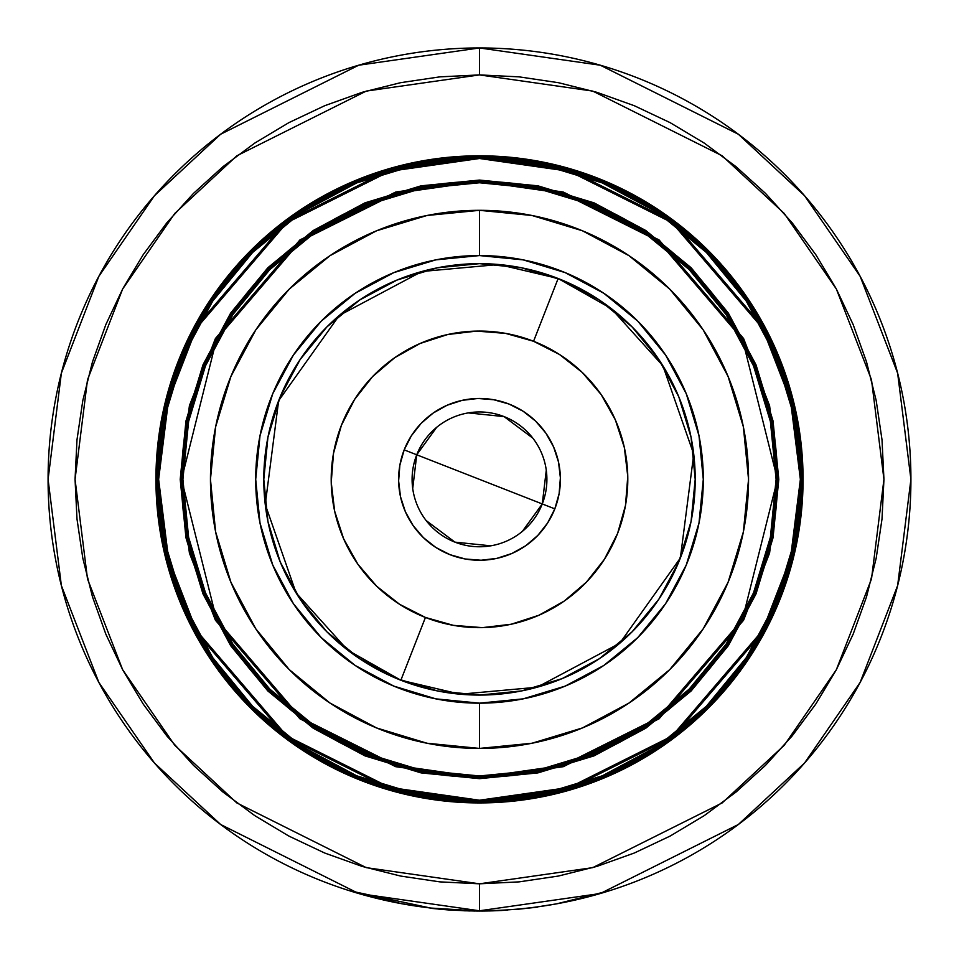 <?xml version="1.0" encoding="UTF-8"?>
<svg xmlns="http://www.w3.org/2000/svg" width="959" height="959" viewBox="0 0 959 959"><rect width="100%" height="100%" fill="white"/><g stroke="black" fill="none" stroke-linecap="round" stroke-linejoin="round"><path stroke-width="1.44" d="M542.734 162.047A323.567 323.567 0 0 1 796.821 416.134A323.567 323.567 0 0 0 479.5 155.802A323.567 323.567 0 0 1 803.067 479.368A323.567 323.567 0 0 1 479.5 802.923A323.567 323.567 0 0 0 542.518 796.725A323.567 323.567 0 0 1 416.482 796.725M542.734 796.689A323.567 323.567 0 0 0 796.821 542.59A323.567 323.567 0 0 1 542.734 796.689M796.869 542.386A323.567 323.567 0 0 0 796.869 416.35A323.567 323.567 0 0 1 796.869 542.386M658.509 747.277L602.803 777.054L542.362 795.383L479.5 801.58A322.212 322.212 0 0 1 157.288 479.368A322.212 322.212 0 0 1 479.5 157.156L389.282 170.043L286.178 221.589L195.192 327.738L167.202 400.047L157.288 479.368L167.202 558.677L195.192 630.998L286.178 737.135L389.282 788.694L479.5 801.58L479.5 800.226L389.654 787.399L286.981 736.056L196.379 630.363L168.508 558.342L158.631 479.368L168.508 400.382L196.379 328.374L286.981 222.668L389.654 171.337L479.5 158.499L479.5 157.156L479.5 158.499L416.901 164.66L356.712 182.929L301.234 212.574L252.613 252.481L212.706 301.102L183.061 356.58L164.804 416.769L158.631 479.368L164.804 541.967L183.061 602.156L212.706 657.622L252.613 706.256L301.234 746.15L356.712 775.807L416.901 794.064L479.5 800.226L542.099 794.064L602.288 775.807L657.766 746.15L706.387 706.256L746.294 657.622L775.939 602.156L794.196 541.967L800.369 479.368L794.196 416.769L775.939 356.58L746.294 301.102L706.387 252.481L657.766 212.574L602.288 182.929L542.099 164.66L479.5 158.499L569.346 171.337L672.019 222.668L762.621 328.374L790.492 400.382L800.369 479.368L790.492 558.342L762.621 630.363L672.019 736.056L569.346 787.399L479.5 800.226L479.5 801.58L569.718 788.694L672.822 737.135L763.808 630.998L791.798 558.677L801.712 479.368L791.798 400.047L763.808 327.738L672.822 221.589L569.718 170.043L479.5 157.156A322.212 322.212 0 0 1 801.712 479.368A322.212 322.212 0 0 1 479.5 801.58L416.638 795.383L356.197 777.054L300.611 747.361M479.5 777.305L479.5 778.66L563.305 766.685L659.073 718.806L743.585 620.209L769.586 553.043L778.792 479.368L769.586 405.693L743.585 338.515L659.073 239.93L563.305 192.04L479.5 180.076L479.5 181.419L562.921 193.334L658.27 241.009L742.398 339.15L777.449 479.368L742.398 619.574L658.27 717.728L562.921 765.39L479.5 777.305A297.949 297.949 0 0 1 181.551 479.368A297.949 297.949 0 0 1 479.5 181.419A297.949 297.949 0 0 1 777.449 479.368A297.949 297.949 0 0 1 479.5 777.305L396.079 765.39L300.73 717.728L216.602 619.574L181.551 479.368L216.602 339.15L300.73 241.009L396.079 193.334L479.5 181.419L479.5 180.076L395.695 192.04L299.927 239.93L215.415 338.515L189.414 405.693L180.208 479.368L189.414 553.043L215.415 620.209L299.927 718.806L395.695 766.685L479.5 778.66L479.5 777.305L537.627 771.587M479.5 182.761A296.595 296.595 0 0 0 182.905 479.368A296.595 296.595 0 0 0 479.5 775.963A296.595 296.595 0 0 1 182.905 479.368A296.595 296.595 0 0 1 479.5 182.761L421.636 188.467L366.002 205.346L314.72 232.749L269.779 269.635L232.893 314.588L205.478 365.858L188.599 421.504L182.905 479.368L188.599 537.232L205.478 592.866L232.893 644.148L269.779 689.089L314.72 725.975L366.002 753.39L421.636 770.269L479.5 775.963L537.364 770.269L592.998 753.39L644.28 725.975L689.221 689.089L726.107 644.148L753.522 592.866L770.401 537.232L776.095 479.368L770.401 421.504L753.522 365.858L726.107 314.588L689.221 269.635L644.28 232.749L592.998 205.346L537.364 188.467L479.5 182.761A296.595 296.595 0 0 1 776.095 479.368A296.595 296.595 0 0 1 479.5 775.963A296.595 296.595 0 0 0 776.095 479.368A296.595 296.595 0 0 0 479.5 182.761M479.5 748.416L479.5 703.163A223.795 223.795 0 0 1 255.705 479.368A223.795 223.795 0 0 1 479.5 255.573L479.5 210.321A269.047 269.047 0 0 0 210.453 479.368A269.047 269.047 0 0 0 479.5 748.416A269.047 269.047 0 0 0 748.547 479.368A269.047 269.047 0 0 0 479.5 210.321L479.5 255.573L523.158 259.865L565.139 272.608L603.834 293.286L637.747 321.121L665.582 355.034L686.26 393.717L698.991 435.71L703.295 479.368L698.991 523.027L686.26 565.007L665.582 603.702L637.747 637.615L603.834 665.45L565.139 686.129L523.158 698.859L479.5 703.163L435.842 698.859L393.861 686.129L355.166 665.45L321.253 637.615L293.418 603.702L272.74 565.007L260.009 523.027L255.705 479.368L260.009 435.71L272.74 393.717L293.418 355.034L321.253 321.121L355.166 293.286L393.861 272.608L435.842 259.865L479.5 255.573A223.795 223.795 0 0 1 703.295 479.368A223.795 223.795 0 0 1 479.5 703.163L479.5 748.416L427.007 743.237L376.539 727.929L330.028 703.067L289.258 669.61L255.801 628.84L230.939 582.329L215.619 531.849L210.453 479.368L215.619 426.875L230.939 376.407L255.801 329.896L289.258 289.115L330.028 255.657L376.539 230.795L427.007 215.487L479.5 210.321L531.993 215.487L582.461 230.795L628.972 255.657L669.742 289.115L703.199 329.896L728.061 376.407L743.381 426.875L748.547 479.368L743.381 531.849L728.061 582.329L703.199 628.84L669.742 669.61L628.972 703.067L582.461 727.929L531.993 743.237L479.5 748.416M479.5 910.786A431.418 431.418 0 0 1 48.082 479.368A431.418 431.418 0 0 1 479.5 47.95L358.702 65.212L220.654 134.236L154.459 195.696L98.837 276.348L61.364 373.171L48.082 479.368L61.364 585.565L98.837 682.388L154.459 763.04L220.654 824.5L358.702 893.524L479.5 910.786L479.5 883.814L366.254 867.643L236.825 802.923L174.778 745.311L122.632 669.694L87.497 578.924L75.054 479.368L87.497 379.812L122.632 289.031L174.778 213.425L236.825 155.802L366.254 91.093L479.5 74.91L479.5 47.95L479.5 74.91L439.857 76.864L400.598 82.69L362.094 92.328L324.717 105.706L288.839 122.668L254.794 143.071L222.92 166.722L193.514 193.37L166.854 222.788L143.215 254.662L122.8 288.707L105.838 324.586L92.46 361.963L82.822 400.466L76.996 439.725L75.054 479.368L76.996 519.011L82.822 558.27L92.46 596.774L105.838 634.139L122.8 670.017L143.215 704.062L166.854 735.949L193.514 765.354L222.92 792.014L254.794 815.653L288.839 836.056L324.717 853.03L362.094 866.397L400.598 876.046L439.857 881.872L479.5 883.814L519.143 881.872L558.402 876.046L596.906 866.397L634.283 853.03L670.161 836.056L704.206 815.653L736.08 792.014L765.486 765.354L792.146 735.949L815.785 704.062L836.2 670.017L853.162 634.139L866.54 596.774L876.178 558.27L882.004 519.011L883.946 479.368L882.004 439.725L876.178 400.466L866.54 361.963L853.162 324.586L836.2 288.707L815.785 254.662L792.146 222.788L765.486 193.37L736.08 166.722L704.206 143.071L670.161 122.668L634.283 105.706L596.906 92.328L558.402 82.69L519.143 76.864L479.5 74.91L592.746 91.093L722.175 155.802L784.222 213.425L836.368 289.031L871.503 379.812L883.946 479.368L871.503 578.924L836.368 669.694L784.222 745.311L722.175 802.923L592.746 867.643L479.5 883.814L479.5 910.786L600.298 893.524L738.346 824.5L804.541 763.04L860.163 682.388L897.636 585.565L910.918 479.368L897.636 373.171L860.163 276.348L804.541 195.696L738.346 134.236L600.298 65.212L479.5 47.95A431.418 431.418 0 0 1 910.918 479.368A431.418 431.418 0 0 1 479.5 910.786M373.758 897.624L370.941 896.893M402.492 903.857L430.088 907.945L402.289 903.81M359.493 893.752L371.768 897.109M576.467 899.746L587.16 897.133M507.467 909.875L514.935 909.324L507.467 909.875M556.172 903.917L537.424 906.878L556.292 903.893M416.266 796.689A323.567 323.567 0 0 1 162.179 542.59A323.567 323.567 0 0 0 479.5 802.923L416.374 796.713L355.681 778.3L299.735 748.392L250.707 708.162L210.465 659.121L180.568 603.187L162.155 542.494L155.933 479.368L162.155 416.242L180.568 355.549L210.465 299.604L250.707 250.575L299.735 210.333L355.681 180.436L416.374 162.023L479.5 155.802L542.626 162.023L603.319 180.436L659.265 210.333L708.293 250.575L748.535 299.604L778.432 355.549L796.845 416.242L803.067 479.368L796.845 542.494L778.432 603.187L748.535 659.121L708.293 708.162L659.265 748.392L603.319 778.3L542.626 796.713L479.5 802.923A323.567 323.567 0 0 1 155.933 479.368A323.567 323.567 0 0 1 479.5 155.802A323.567 323.567 0 0 0 416.482 161.999A323.567 323.567 0 0 1 542.518 161.999M479.5 695.071L521.588 690.924L562.046 678.648L599.339 658.725L632.029 631.897L658.857 599.207L678.792 561.914L691.067 521.444L695.203 479.368L691.067 437.28L678.792 396.822L658.857 359.529L632.029 326.839L599.339 300.011L562.046 280.076L521.588 267.801L479.5 263.653L437.412 267.801L396.954 280.076L359.661 300.011L326.971 326.839L300.143 359.529L280.208 396.822L267.933 437.28L263.797 479.368L267.933 521.444L280.208 561.914L300.143 599.207L326.971 631.897L359.661 658.725L396.954 678.648L437.412 690.924L479.5 695.071M479.5 181.419L421.373 187.149M313.965 727.102L365.487 754.637M421.373 771.587L479.404 777.305M645.035 231.634L593.513 204.099M537.627 187.149L479.596 181.419M366.002 753.39L314.72 725.975M232.893 644.148L205.478 592.866M205.478 365.858L232.893 314.588M314.72 232.749L366.002 205.346M592.998 205.346L644.28 232.749M726.107 314.588L753.522 365.858M753.522 592.866L726.107 644.148M644.28 725.975L592.998 753.39M479.5 778.66L421.109 772.906L364.959 755.872L313.221 728.217L267.873 690.995L230.651 645.647L202.984 593.897L185.962 537.759L180.208 479.368L185.962 420.977L202.984 364.828L230.651 313.09L267.873 267.729L313.221 230.508L364.959 202.852L421.109 185.818L479.5 180.076L537.891 185.818L594.041 202.852L645.779 230.508L691.127 267.729L728.349 313.09L756.016 364.828L773.038 420.977L778.792 479.368L773.038 537.759L756.016 593.897L728.349 645.647L691.127 690.995L645.779 728.217L594.041 755.872L537.891 772.906L479.5 778.66M300.491 747.277L251.666 707.203L211.675 658.497M211.507 658.258L181.814 602.672L163.474 542.231L157.288 479.368L163.474 416.506L181.814 356.065L211.412 300.611M211.591 300.359L251.666 251.522L300.191 211.651M300.491 211.459L356.197 181.683L416.638 163.342L479.5 157.156L542.362 163.342L602.803 181.683L658.389 211.376M658.509 211.459L707.334 251.522L747.325 300.227M747.493 300.479L777.186 356.065L795.526 416.506L801.712 479.368L795.526 542.231L777.186 602.672L747.588 658.114M747.409 658.377L707.334 707.203L658.809 747.073M416.266 162.047A323.567 323.567 0 0 0 162.179 416.134A323.567 323.567 0 0 1 416.266 162.047M162.131 416.35A323.567 323.567 0 0 0 162.131 542.386A323.567 323.567 0 0 1 162.131 416.35M402.348 903.822L430.088 907.945L349.567 890.743L402.037 903.774M556.747 903.81L609.433 890.743L556.831 903.798M494.101 910.798L492.363 910.858L494.101 910.798M451.353 910.127L474.729 911.026L451.353 910.127M431.538 908.377L447.362 909.851L431.574 908.377M502.156 910.451L479.5 911.05L431.37 908.089M514.959 909.588L537.46 907.142L514.959 909.588M482.545 911.038L483.18 911.038L482.545 911.038M484.403 911.026L485.038 911.014L484.403 911.026M506.028 910.235L479.5 911.05L431.346 908.353M486.465 910.99L481.562 911.05M489.857 910.93L488.826 910.954M501.629 910.487L492.219 910.858M489.354 910.942L498.272 910.642M430.076 908.209L464.372 910.786L479.5 911.05L464.144 910.774M470.162 910.954L468.591 910.918M452.48 910.199L447.254 909.839L452.504 910.211M452.72 910.223L477.45 911.05L452.744 910.223M484.906 911.014L489.474 910.93M489.773 910.93L490.457 910.906M490.025 910.918L482.713 911.038M487.136 910.978L491.392 910.882M497.242 910.69L507.491 910.139M444.269 909.611L438.575 909.108M453.235 910.247L451.881 910.163M546.282 470.198L542.267 503.943L416.733 454.794L436.693 427.294M468.244 412.897L504.074 416.602L532.892 438.215M412.718 488.539L416.733 454.794A67.406 67.406 0 0 1 504.074 416.602A67.406 67.406 0 0 1 542.267 503.943A67.406 67.406 0 0 0 504.074 416.602A67.406 67.406 0 0 0 416.733 454.794L404.183 449.879A80.892 80.892 0 0 1 508.989 404.039A80.892 80.892 0 0 1 554.817 508.857L542.267 503.943L554.817 508.857L559.133 493.597L560.38 477.786L558.51 462.034L553.619 446.954L545.863 433.12L535.566 421.061L523.123 411.243L508.989 404.039L493.729 399.735L477.918 398.488L462.178 400.347L447.086 405.249L433.252 412.993L421.193 423.291L411.375 435.746L404.183 449.879L399.867 465.139L398.62 480.938L400.49 496.69L405.381 511.77L413.137 525.616L423.434 537.663L435.877 547.493L450.011 554.686L465.271 558.989L481.082 560.236L496.822 558.378L511.914 553.475L525.748 545.731L537.807 535.434L547.625 522.979L554.817 508.857A80.892 80.892 0 0 1 450.011 554.686A80.892 80.892 0 0 1 404.183 449.879L416.733 454.794A67.406 67.406 0 0 0 454.926 542.135A67.406 67.406 0 0 0 542.267 503.943A67.406 67.406 0 0 1 454.926 542.135A67.406 67.406 0 0 1 416.733 454.794L542.267 503.943L522.307 531.442M425.436 617.452A148.297 148.297 0 0 1 341.404 425.305A148.297 148.297 0 0 1 533.564 341.272L558.138 278.506L498.752 264.516L421.9 271.493L339.282 315.451L278.637 400.718L265.259 504.494L296.067 592.866L347.757 650.178L400.862 680.231L425.436 617.452L400.862 680.231A215.703 215.703 0 0 1 278.637 400.718A215.703 215.703 0 0 1 558.138 278.506A215.703 215.703 0 0 1 680.363 558.006A215.703 215.703 0 0 1 400.862 680.231L460.248 694.208L537.1 687.243L619.718 643.273L680.363 558.006L693.741 454.23L662.933 365.858L611.243 308.558L558.138 278.506L533.564 341.272A148.297 148.297 0 0 1 617.596 533.432A148.297 148.297 0 0 1 425.436 617.452L399.531 604.254L376.707 586.261L357.827 564.144L343.622 538.778L334.643 511.135L331.227 482.257L333.516 453.283L341.404 425.305L354.614 399.4L372.607 376.563L394.712 357.695L420.09 343.49L447.733 334.511L476.599 331.095L505.585 333.384L533.564 341.272L559.469 354.47L582.293 372.476L601.173 394.581L615.378 419.946L624.357 447.601L627.773 476.467L625.484 505.453L617.596 533.432L604.386 559.337L586.393 582.161L564.288 601.041L538.91 615.246L511.267 624.225L482.401 627.642L453.415 625.352L425.436 617.452M400.922 680.255L418.903 686.392M439.486 691.331L441.476 691.691M441.739 691.739L460.452 694.232M481.61 695.059L483.588 695.035M483.839 695.023L502.744 693.825M523.65 690.504L525.64 690.084M525.7 690.06L544.125 685.17M563.988 677.833L583.036 668.603M601.089 657.538L602.755 656.388M602.875 656.304L617.968 644.772M633.503 630.399L634.894 628.972M635.062 628.792L647.577 614.575M660.02 597.445L661.123 595.743M661.207 595.611L670.725 579.188M679.583 559.96L680.339 558.066M680.387 557.946L686.524 539.965M691.463 519.382L691.835 517.38M691.859 517.237L694.364 498.404M695.203 477.258L695.167 475.28M695.167 475.029L693.956 456.124M690.648 435.218L690.216 433.228M690.168 433.036L685.301 414.732M677.977 394.88L668.735 375.832M657.682 357.779L656.519 356.101M656.4 355.933L644.904 340.901M630.531 325.353L629.116 323.974M628.936 323.806L614.707 311.291M597.589 298.848L595.971 297.805M595.755 297.662L579.32 288.144M560.104 279.285L558.21 278.53M558.078 278.482L540.097 272.344M519.514 267.405L517.524 267.034M517.261 266.986L498.548 264.492M477.39 263.665L475.412 263.701M475.161 263.701L456.256 264.912M435.35 268.22L433.36 268.652M433.3 268.664L414.875 273.567M395.012 280.891L375.964 290.133M357.911 301.186L356.245 302.349M356.125 302.421L341.032 313.965M325.497 328.326L324.106 329.752M323.938 329.932L311.423 344.161M298.98 361.279L297.877 362.981M297.793 363.113L288.275 379.548M279.417 398.764L278.661 400.658M278.613 400.79L272.476 418.771M267.537 439.354L267.165 441.344M267.141 441.5L264.636 460.32M263.797 481.466L263.833 483.456M263.833 483.696L265.044 502.6M268.352 523.506L268.784 525.496M268.832 525.688L273.699 543.993M281.023 563.856L290.265 582.904M301.318 600.945L302.481 602.624M302.6 602.791L314.096 617.836M328.469 633.372L329.884 634.75M330.064 634.93L344.293 647.445M361.411 659.876L363.029 660.931M363.245 661.063L379.68 670.593M398.896 679.451L400.79 680.207M490.756 545.827L454.926 542.135L426.108 520.521"/></g></svg>
